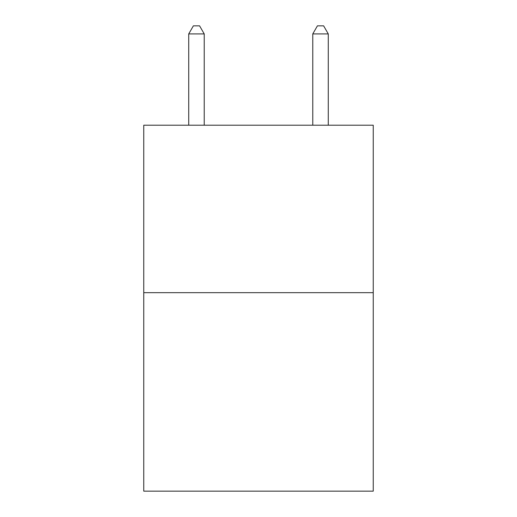 <?xml version="1.0" encoding="UTF-8"?>
<svg xmlns="http://www.w3.org/2000/svg" width="517" height="517" viewBox="0 0 517 517"><rect width="100%" height="100%" fill="white"/><g stroke="black" fill="none" stroke-linecap="round" stroke-linejoin="round"><path stroke-width="0.78" d="M373.242 292.674L373.242 125.211L143.758 125.211L143.758 491.15L373.242 491.15L373.242 292.674L143.758 292.674M204.228 125.211L204.228 33.915L188.724 33.915L188.724 125.211M188.724 33.915L193.377 25.85L199.575 25.85L204.228 33.915M328.276 125.211L328.276 33.915L312.772 33.915L312.772 125.211M312.772 33.915L317.425 25.85L323.623 25.85L328.276 33.915"/></g></svg>
